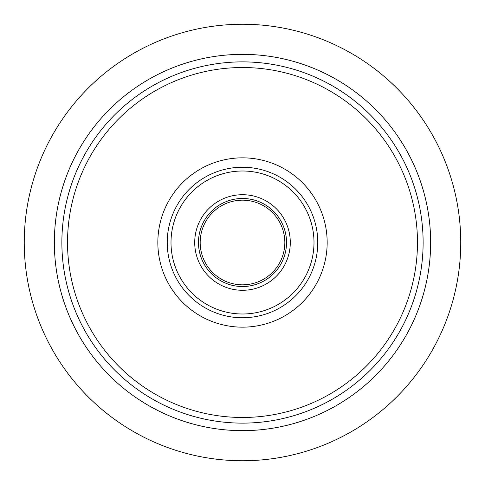 <?xml version="1.0" encoding="UTF-8"?>
<svg xmlns="http://www.w3.org/2000/svg" width="485" height="485" viewBox="0 0 485 485"><rect width="100%" height="100%" fill="white"/><g stroke="black" fill="none" stroke-linecap="round" stroke-linejoin="round"><path stroke-width="0.73" d="M242.5 24.25A218.25 218.25 0 0 0 53.489 351.625A218.25 218.25 0 0 0 431.511 351.625A218.25 218.25 0 0 0 242.5 24.25A218.25 218.25 0 0 1 431.511 351.625A218.25 218.25 0 0 1 53.489 351.625A218.25 218.25 0 0 1 242.5 24.25M242.5 54.356A188.144 188.144 0 0 1 405.442 336.572A188.144 188.144 0 0 1 79.558 336.572A188.144 188.144 0 0 1 242.5 54.356M327.169 242.5A84.669 84.669 0 0 1 200.166 315.82A84.669 84.669 0 0 1 200.166 169.18A84.669 84.669 0 0 1 327.169 242.5A84.669 84.669 0 0 1 200.166 315.82A84.669 84.669 0 0 1 200.166 169.18A84.669 84.669 0 0 1 327.169 242.5A84.669 84.669 0 0 0 200.166 169.18A84.669 84.669 0 0 0 200.166 315.82A84.669 84.669 0 0 0 327.169 242.5M430.644 242.5A188.144 188.144 0 0 1 148.428 405.442A188.144 188.144 0 0 1 148.428 79.558A188.144 188.144 0 0 1 430.644 242.5A188.144 188.144 0 0 1 148.428 405.442A188.144 188.144 0 0 1 148.428 79.558A188.144 188.144 0 0 1 430.644 242.5A188.144 188.144 0 0 0 148.428 79.558A188.144 188.144 0 0 0 148.428 405.442A188.144 188.144 0 0 0 430.644 242.5M423.12 242.5A180.62 180.62 0 0 1 152.187 398.925A180.62 180.62 0 0 1 152.187 86.075A180.62 180.62 0 0 1 423.12 242.5A180.62 180.62 0 0 0 152.187 86.075A180.62 180.62 0 0 0 152.187 398.925A180.62 180.62 0 0 0 423.12 242.5M417.476 242.5A174.976 174.976 0 0 0 155.012 90.968A174.976 174.976 0 0 0 155.012 394.032A174.976 174.976 0 0 0 417.476 242.5A174.976 174.976 0 0 1 155.012 394.032A174.976 174.976 0 0 1 155.012 90.968A174.976 174.976 0 0 1 417.476 242.5M238.062 167.373L247.174 167.386M245.046 167.283L244.555 167.27L245.046 167.283M243.555 167.246L243.04 167.246L243.555 167.246M241.954 167.246L241.463 167.246L241.954 167.246M179.42 283.543L179.741 284.04M239.729 167.295L240.408 167.27M247.077 167.38L237.795 167.386M290.291 242.5A47.791 47.791 0 0 1 218.608 283.889A47.791 47.791 0 0 1 218.608 201.111A47.791 47.791 0 0 1 290.291 242.5A47.791 47.791 0 0 0 218.608 201.111A47.791 47.791 0 0 0 218.608 283.889A47.791 47.791 0 0 0 290.291 242.5M284.834 242.5A42.334 42.334 0 0 0 221.336 205.84A42.334 42.334 0 0 0 221.336 279.16A42.334 42.334 0 0 0 284.834 242.5A42.334 42.334 0 0 1 221.336 279.16A42.334 42.334 0 0 1 221.336 205.84A42.334 42.334 0 0 1 284.834 242.5M286.526 242.5A44.026 44.026 0 0 0 220.487 204.373A44.026 44.026 0 0 0 220.487 280.627A44.026 44.026 0 0 0 286.526 242.5A44.026 44.026 0 0 1 220.487 280.627A44.026 44.026 0 0 1 220.487 204.373A44.026 44.026 0 0 1 286.526 242.5M171.005 242.5A71.495 71.495 0 0 0 278.251 304.416A71.495 71.495 0 0 0 278.251 180.584A71.495 71.495 0 0 0 171.005 242.5A71.495 71.495 0 0 1 278.251 180.584A71.495 71.495 0 0 1 278.251 304.416A71.495 71.495 0 0 1 171.005 242.5M167.24 242.5A75.26 75.26 0 0 0 280.13 307.678A75.26 75.26 0 0 0 280.13 177.322A75.26 75.26 0 0 0 167.24 242.5A75.26 75.26 0 0 1 280.13 177.322A75.26 75.26 0 0 1 280.13 307.678A75.26 75.26 0 0 1 167.24 242.5"/></g></svg>
